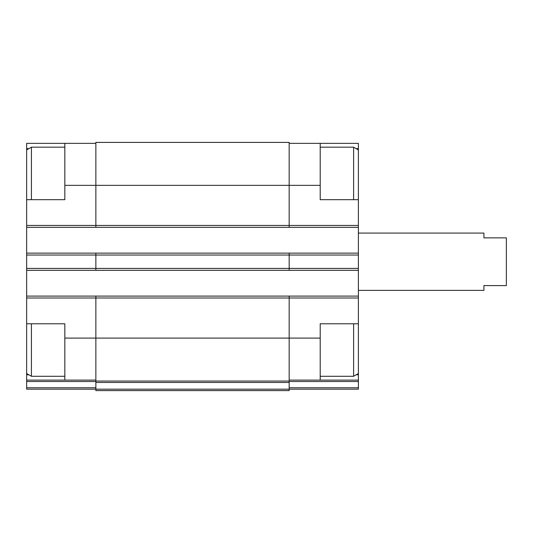 <?xml version="1.0" encoding="UTF-8"?>
<svg xmlns="http://www.w3.org/2000/svg" width="533" height="533" viewBox="0 0 533 533"><rect width="100%" height="100%" fill="white"/><g stroke="black" fill="none" stroke-linecap="round" stroke-linejoin="round"><path stroke-width="0.8" d="M28.822 148.674L26.65 148.674L26.65 143.35L64.833 143.35L64.833 199.675L26.65 199.675L26.65 296.095L289.172 296.095L289.172 338.095L320.2 338.095L320.2 323.778L358.383 323.778L358.383 199.675L320.2 199.675L320.2 143.35L358.383 143.35L358.383 148.674L356.211 148.674M320.2 338.095L320.2 380.102L358.383 380.102L358.383 374.779L356.211 374.779M64.833 323.778L26.65 323.778L26.65 298L95.86 298L95.86 381.055L289.172 381.055L289.172 338.095L64.833 338.095L64.833 323.778M28.822 374.779L26.65 374.779L26.65 380.102L95.86 380.102M289.172 380.102L320.2 380.102M289.172 143.35L320.2 143.35M358.383 148.674L358.383 149.926L353.612 147.175L320.2 147.175M358.383 323.778L358.383 374.779M289.172 381.515L358.383 381.515L358.383 380.102M358.383 381.515L358.383 389.17L289.172 389.17M95.86 381.055L95.86 390.602L289.172 390.602L289.172 381.055M95.86 296.095L95.86 298L358.383 298M64.833 185.357L289.172 185.357L289.172 142.398L95.86 142.398L95.86 227.358L358.383 227.358M26.65 253.135L95.86 253.135L95.86 270.318L358.383 270.318M289.172 296.095L358.383 296.095M26.65 227.358L95.86 227.358M95.86 253.135L358.383 253.135M26.65 270.318L95.86 270.318M320.2 185.357L289.172 185.357L289.172 227.358M289.172 253.135L289.172 270.318M26.65 296.095L26.65 298M64.833 338.095L64.833 380.102M95.86 389.17L26.65 389.17L26.65 380.102M64.833 143.35L95.86 143.35M26.65 323.778L26.65 374.779M26.65 148.674L26.65 149.926L31.42 147.175L31.42 199.675M358.383 199.675L358.383 149.926M353.612 199.675L353.612 147.175M358.383 373.526L353.612 376.285L353.612 323.778M26.65 199.675L26.65 149.926M64.833 376.285L31.42 376.285L31.42 323.778M358.383 290.365L483.917 290.365L483.917 285.595L506.35 285.595L506.35 237.858L483.917 237.858L483.917 233.088L358.383 233.088M26.65 225.452L358.383 225.452M289.172 387.757L358.383 387.757M26.65 255.047L358.383 255.047M26.65 268.412L358.383 268.412M95.86 382.467L289.172 382.467M95.86 389.183L289.172 389.183M26.65 381.515L95.86 381.515M26.65 387.757L95.86 387.757M353.612 376.285L320.2 376.285M64.833 147.175L31.42 147.175M26.65 373.526L31.42 376.285"/></g></svg>
